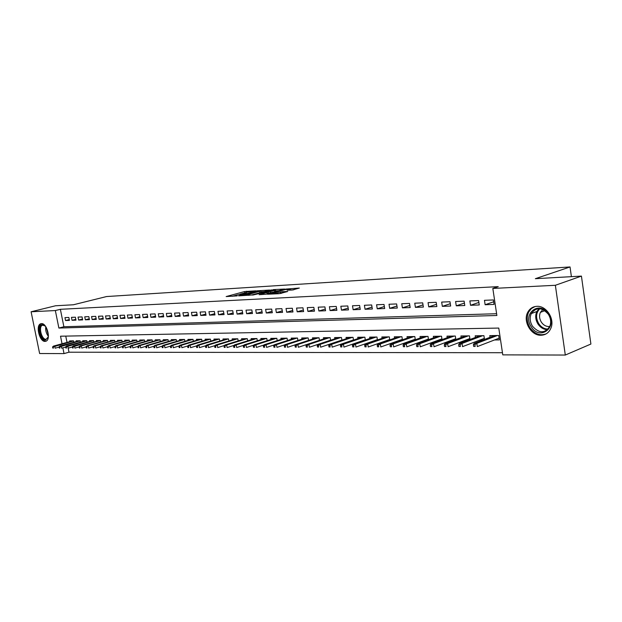 <?xml version="1.0" encoding="UTF-8"?>
<svg xmlns="http://www.w3.org/2000/svg" width="622" height="622" viewBox="0 0 622 622"><rect width="100%" height="100%" fill="white"/><g stroke="black" fill="none" stroke-linecap="round" stroke-linejoin="round"><path stroke-width="0.93" d="M255.821 290.816L244.524 291.555L226.159 296.562L237.223 295.885L235.147 295.528L236.446 295.077L246.592 293.335L244.485 292.985L247.229 292.146L255.821 290.816M541.054 335.25C531.102 335.826 522.705 321.271 527.728 312.322C529.726 308.59 532.774 306.592 536.856 306.327C546.264 305.519 554.972 318.907 550.929 328.128C548.977 332.653 545.688 335.033 541.054 335.25M45.072 341.4C39.606 341.913 35.415 325.547 40.578 323.813L41.456 323.619C46.883 322.942 51.191 339.355 46.067 341.175L45.072 341.4M292.317 290.015L299.345 288.048L285.949 289.067L267.46 294.237L279.192 293.693L287.768 291.485L282.512 291.671L277.466 292.861C273.509 293.755 271.449 293.973 271.301 293.514L284.231 289.836C288.149 288.966 290.186 288.748 290.357 289.191L287.053 290.21L292.317 290.015M68.171 348.141L68.988 352.207L64.019 353.599L39.629 353.529L31.1 311.777L55.529 305.775L73.396 304.772L106.572 296.546L570.04 266.955L535.348 278.695L581.43 276.098L555.36 285.288L565.305 355.045L502.778 354.867L498.766 328.066L60.521 336.199L62.044 343.756M31.1 311.777L55.35 310.549L58.88 328.058L496.877 315.494L492.826 288.445L555.36 285.288M492.826 288.445L498.23 286.641L60.373 309.305L55.35 310.549M269.637 290.046L256.995 290.808L238.584 295.862L251.591 295.015L269.637 290.046M273.182 289.619L284.635 289.043L266.177 294.198L259.117 294.704L267.281 292.394L263.837 292.48L252.625 295.108L271.262 289.953L273.245 289.984M494.513 339.962L499.388 339.915L498.727 335.491L489.794 335.608L490.05 337.303M479.772 340.094L482.804 340.063M465.365 340.226L468.102 340.203M451.3 340.351L453.749 340.327M437.554 340.475L439.731 340.459M424.118 340.599L426.031 340.584M410.986 340.716L412.643 340.7M398.142 340.833L399.557 340.825M385.586 340.949L386.767 340.942M373.293 341.058L374.25 341.05M361.265 341.167L362.012 341.159M349.494 341.276L350.038 341.268M68.84 317.461L64.96 317.624L65.543 320.54L69.423 320.392L68.84 317.461M75.394 317.197L71.452 317.36L72.035 320.299L75.985 320.151L75.394 317.197M82.057 316.917L78.045 317.088L78.636 320.05L82.648 319.895L82.057 316.917M88.822 316.637L84.748 316.808L85.338 319.794L89.42 319.646L88.822 316.637M95.702 316.357L91.566 316.528L92.157 319.537L96.301 319.381L95.702 316.357M102.7 316.069L98.486 316.24L99.085 319.28L103.299 319.117L102.7 316.069M109.806 315.774L105.53 315.953L106.129 319.016L110.405 318.853L109.806 315.774M117.037 315.478L112.683 315.657L113.29 318.744L117.644 318.581L117.037 315.478M124.392 315.175L119.96 315.354L120.567 318.472L124.999 318.301L124.392 315.175M131.864 314.864L127.362 315.051L127.969 318.192L132.478 318.021L131.864 314.864M139.476 314.553L134.896 314.74L135.503 317.904L140.082 317.733L139.476 314.553M147.212 314.234L142.555 314.421L143.169 317.617L147.826 317.445L147.212 314.234M155.088 313.908L150.345 314.102L150.959 317.329L155.702 317.15L155.088 313.908M163.104 313.574L158.276 313.776L158.898 317.026L163.718 316.847L163.104 313.574M171.26 313.239L166.346 313.441L166.968 316.722L171.882 316.536L171.26 313.239M179.564 312.897L174.564 313.099L175.186 316.411L180.186 316.225L179.564 312.897M188.023 312.547L182.93 312.757L183.552 316.1L188.645 315.906L188.023 312.547M196.63 312.19L191.452 312.407L192.074 315.782L197.26 315.579L196.63 312.19M205.408 311.832L200.121 312.05L200.75 315.447L206.03 315.253L205.408 311.832M214.341 311.459L208.961 311.684L209.591 315.121L214.971 314.919L214.341 311.459M223.446 311.086L217.957 311.311L218.594 314.779L224.075 314.577L223.446 311.086M232.721 310.705L227.131 310.93L227.769 314.437L233.359 314.227L232.721 310.705M242.176 310.316L236.477 310.549L237.114 314.079L242.813 313.869L242.176 310.316M251.817 309.919L246.009 310.153L246.646 313.721L252.454 313.504L251.817 309.919M261.644 309.507L255.72 309.756L256.365 313.356L262.282 313.138L261.644 309.507M271.666 309.095L265.625 309.344L266.27 312.983L272.312 312.757L271.666 309.095M281.89 308.675L275.733 308.932L276.378 312.602L282.536 312.368L281.89 308.675M292.317 308.248L286.034 308.504L286.68 312.213L292.962 311.98L292.317 308.248M302.961 307.804L296.546 308.069L297.199 311.816L303.614 311.575L302.961 307.804M313.822 307.354L307.276 307.626L307.929 311.42L314.475 311.171L313.822 307.354M324.909 306.903L318.231 307.175L318.884 311L325.563 310.751L324.909 306.903M336.23 306.436L329.411 306.716L330.064 310.58L336.891 310.324L336.23 306.436M347.799 305.954L340.833 306.242L341.486 310.153L348.452 309.888L347.799 305.954M359.609 305.472L352.495 305.76L353.148 309.717L360.27 309.445L359.609 305.472M371.676 304.967L364.406 305.27L365.067 309.266L372.337 308.994L371.676 304.967M384.015 304.461L376.582 304.764L377.243 308.807L384.676 308.528L384.015 304.461M396.618 303.94L389.022 304.251L389.683 308.341L397.287 308.053L396.618 303.94M409.517 303.412L401.742 303.73L402.411 307.859L410.178 307.563L409.517 303.412M422.696 302.867L414.75 303.194L415.418 307.369L423.364 307.074L422.696 302.867M436.185 302.308L428.06 302.642L428.721 306.871L436.854 306.56L436.185 302.308M449.994 301.74L441.667 302.082L442.335 306.358L450.655 306.04L449.994 301.74M464.121 301.157L455.599 301.507L456.268 305.83L464.782 305.511L464.121 301.157M478.582 300.558L469.859 300.924L470.527 305.293L479.251 304.967L478.582 300.558M60.373 309.305L63.879 326.752L496.613 313.721M485.129 304.741L494.062 304.407L493.394 299.952L484.46 300.317L485.129 304.741L493.666 301.779M68.988 352.207L502.459 352.713M65.753 336.105L67.02 342.403M69.773 341.649L69.625 340.91L73.52 340.856L73.8 342.263M76.288 341.579L76.133 340.825L80.09 340.778L80.378 342.201M82.905 341.509L82.749 340.739L86.769 340.693L87.057 342.139M89.63 341.431L89.475 340.654L93.557 340.607L93.852 342.084M96.464 341.354L96.309 340.568L100.461 340.522L100.756 342.022M103.407 341.276L103.252 340.483L107.474 340.428L107.769 341.96M110.467 341.206L110.312 340.397L114.603 340.343L114.907 341.898M117.644 341.12L117.488 340.304L121.85 340.25L122.161 341.836M124.944 341.043L124.781 340.211L129.22 340.156L129.531 341.773M132.369 340.965L132.206 340.117L136.723 340.063L137.034 341.703M139.919 340.879L139.756 340.024L144.343 339.962L144.669 341.641M147.601 340.794L147.43 339.923L152.102 339.869L152.429 341.579M155.414 340.716L155.243 339.83L160.002 339.767L160.328 341.509M163.368 340.623L163.197 339.729L168.033 339.666L168.368 341.447M171.454 340.537L171.283 339.628L176.205 339.565L176.547 341.377M179.696 340.452L179.517 339.519L184.532 339.457L184.882 341.307M188.077 340.358L187.906 339.418L193.007 339.348L193.356 341.237M196.614 340.265L196.443 339.309L201.637 339.239L201.994 341.175M205.314 340.172L205.136 339.2L210.423 339.13L210.788 341.105M214.17 340.078L213.984 339.083L219.379 339.021L219.745 341.035M223.189 339.985L223.003 338.974L228.499 338.904L228.873 340.965M232.379 339.884L232.193 338.858L237.791 338.788L238.172 340.895M241.748 339.791L241.561 338.741L247.268 338.663L247.649 340.817M251.296 339.69L251.109 338.617L256.925 338.547L257.314 340.747M261.03 339.589L260.836 338.492L266.768 338.422L267.165 340.677M270.959 339.48L270.757 338.368L276.806 338.29L277.21 340.607M281.074 339.379L280.88 338.244L287.045 338.166L287.457 340.529M291.399 339.27L291.197 338.111L297.487 338.034L297.915 340.459M301.934 339.161L301.724 337.979L308.147 337.901L308.574 340.389M312.679 339.052L312.469 337.847L319.024 337.762L319.459 340.312M323.65 338.936L323.44 337.707L330.127 337.622L330.577 340.242M334.846 338.827L334.636 337.567L341.462 337.482L341.921 340.172M346.283 338.71L346.065 337.419L353.039 337.334L353.506 340.094M357.961 338.586L357.743 337.272L364.865 337.186L365.339 340.024M369.888 338.469L369.67 337.124L376.948 337.031L377.43 339.954M382.079 338.345L381.854 336.968L389.294 336.875L389.784 339.884M394.535 338.22L394.309 336.813L401.913 336.712L402.411 339.814M407.27 338.096L407.037 336.65L414.812 336.556L415.325 339.744M420.293 337.971L420.052 336.486L428.006 336.385L428.527 339.682M433.612 337.839L433.371 336.315L441.503 336.214L442.032 339.612M447.234 337.707L446.985 336.144L455.312 336.043L455.856 339.55M461.174 337.575L460.925 335.973L469.447 335.864L469.999 339.488M475.441 337.443L475.192 335.794L483.916 335.678L484.484 339.425M571.4 276.666L570.04 266.955M581.43 276.098L590.9 344.044L565.305 355.045M62.861 347.822L64.019 353.599M63.879 326.752L58.88 328.058M65.543 320.54L69.267 319.584M72.035 320.299L75.822 319.319M78.636 320.05L82.477 319.055M85.338 319.794L89.249 318.775M92.157 319.537L96.122 318.503M99.085 319.28L103.12 318.215M106.129 319.016L110.226 317.935M113.29 318.744L117.457 317.64M120.567 318.472L124.812 317.344M127.969 318.192L132.284 317.041M135.503 317.904L139.896 316.73M143.169 317.617L147.632 316.411M150.959 317.329L155.508 316.093M158.898 317.026L163.516 315.766M166.968 316.722L171.672 315.432M175.186 316.411L179.976 315.097M183.552 316.1L188.435 314.748M192.074 315.782L197.042 314.398M200.75 315.447L205.812 314.032M209.591 315.121L214.745 313.667M218.594 314.779L223.842 313.294M227.769 314.437L233.118 312.905M237.114 314.079L242.572 312.516M246.646 313.721L252.205 312.12M256.365 313.356L262.033 311.708M266.27 312.983L272.047 311.288M276.378 312.602L282.271 310.868M286.68 312.213L292.698 310.432M297.199 311.816L303.334 309.981M307.929 311.42L314.196 309.523M318.884 311L325.275 309.056M330.064 310.58L336.595 308.582M341.486 310.153L348.157 308.092M353.148 309.717L359.959 307.587M365.067 309.266L372.026 307.074M377.243 308.807L384.349 306.545M389.683 308.341L396.953 306.008M402.411 307.859L409.836 305.449M415.418 307.369L423.014 304.881M428.721 306.871L436.496 304.29M442.335 306.358L450.289 303.692M456.268 305.83L464.409 303.07M470.527 305.293L478.862 302.432M244.555 292.954L239.882 294.222M235.233 295.489L232.154 296.329M264.218 291.539L260.929 291.734M258.503 290.801L241.087 295.442L248.761 294.377L260.797 290.987L258.503 290.801M260.672 292.519L260.991 292.091M275.616 290.871L278.835 290.676M265.952 294.253L267.514 293.701M274.489 290.427L275.476 290.077C275.305 289.65 273.307 289.868 269.474 290.723L265.236 292.099L270.321 291.578L274.489 290.427L274.73 291.819L275.678 291.236M274.73 291.819L267.46 293.374M281.595 293.242L280.374 293.537M293.802 289.798L290.497 289.992M52.575 346.913L52.808 348.087L53.453 348.087L53.212 346.905L52.575 346.913L53.546 346.081L54.705 346.073L55.133 348.188L59.09 347.107M53.212 346.905L73.536 340.926M53.546 346.081L72.634 340.872M53.453 348.087L52.808 348.087M48.353 336.72L45.624 339.993C40.399 340.428 37.133 324.443 42.498 324.614L45.569 326.379M44.971 325.749L42.397 325.213C38.253 326.612 41.62 339.721 46.005 339.293L48.151 337.567M41.518 323.619L41.394 323.665C36.255 325.392 40.414 341.641 45.857 341.128L46.222 341.097M531.328 326.915C521.967 313.682 539.624 299.874 548.441 313.954C557.965 327.592 539.756 340.949 531.328 326.915M548.324 314.242C541.941 307.175 536.265 306.957 531.289 313.581C529.493 317.71 529.89 321.932 532.486 326.239C539.165 333.586 544.965 333.579 549.871 326.231C551.294 322.227 550.781 318.231 548.324 314.242M549.77 326.48C546.435 326.807 543.636 325.376 541.373 322.196C539.352 318.853 539.033 315.572 540.417 312.353L542.858 309.523M535.076 306.537L531.343 308.59L528.661 312.057C526.375 317.204 526.85 322.468 530.084 327.856C534.695 334.068 540.059 336.059 546.194 333.843M59.043 346.874L59.284 348.063L59.937 348.056L59.696 346.874L59.043 346.874L60.015 346.034L61.197 346.026L61.625 348.164L65.668 347.053M59.696 346.874L80.106 340.84M60.015 346.034L79.173 340.786M59.937 348.056L59.284 348.063M65.621 346.835L65.862 348.032L66.523 348.032L66.282 346.835L65.621 346.835L66.593 345.995L67.79 345.988L68.226 348.141L72.346 346.998M66.282 346.835L86.785 340.755M66.593 345.995L85.813 340.7M66.523 348.032L65.862 348.032M72.307 346.804L72.549 348.009L73.225 348.009L72.984 346.796L72.307 346.804L73.279 345.949L74.5 345.941L74.928 348.118L79.142 346.944M72.984 346.796L93.572 340.662M73.279 345.949L92.569 340.615M73.225 348.009L72.549 348.009M79.103 346.765L79.344 347.986L80.036 347.978L79.787 346.765L79.103 346.765L80.075 345.91L81.311 345.902L81.746 348.087L86.046 346.889M79.787 346.765L81.311 345.902L100.469 340.576M80.075 345.91L99.427 340.529M80.036 347.978L79.344 347.986M86.015 346.726L86.256 347.955L86.956 347.955L86.707 346.726L86.015 346.726L86.987 345.863L88.238 345.855L88.682 348.063L93.067 346.827M86.707 346.726L88.238 345.855L107.482 340.483M86.987 345.863L106.401 340.444M86.956 347.955L86.256 347.955M93.036 346.687L93.284 347.923L93.992 347.923L93.751 346.687L93.036 346.687L94.015 345.816L95.29 345.809L95.726 348.032L100.204 346.773M93.751 346.687L95.29 345.809L114.611 340.382M94.015 345.816L113.492 340.358M93.992 347.923L93.284 347.923M100.181 346.648L100.43 347.9L101.153 347.892L100.904 346.648L100.181 346.648L101.153 345.77L102.451 345.762L102.894 348.009L107.466 346.711M100.904 346.648L102.451 345.762L121.858 340.288M101.153 345.77L120.699 340.265M101.153 347.892L100.43 347.9M107.45 346.609L107.699 347.869L108.43 347.869L108.181 346.609L107.45 346.609L108.422 345.723L109.744 345.715L110.187 347.978L114.86 346.648M108.181 346.609L109.744 345.715L129.228 340.187M108.422 345.723L128.023 340.172M108.43 347.869L107.699 347.869M114.845 346.571L115.086 347.838L115.832 347.838L115.591 346.571L114.845 346.571L115.809 345.676L117.154 345.669L117.605 347.955L122.371 346.586M115.591 346.571L117.154 345.669L136.723 340.094M115.809 345.676L135.479 340.078M115.832 347.838L115.086 347.838M122.363 346.532L122.612 347.815L123.374 347.807L123.125 346.524L122.363 346.532L123.335 345.63L124.695 345.622L125.146 347.923L130.021 346.516M123.125 346.524L124.695 345.622L144.351 339.993M123.335 345.63L143.06 339.985M123.374 347.807L122.612 347.815M130.014 346.493L130.262 347.784L131.04 347.776L130.783 346.485L130.014 346.493L130.985 345.575L132.377 345.568L132.82 347.892L137.804 346.454L138.053 347.752L138.838 347.745L138.589 346.446L137.804 346.446L138.768 345.529L158.618 339.783M130.783 346.485L132.377 345.568L152.11 339.884M130.985 345.575L150.773 339.884M131.04 347.776L130.262 347.784M138.768 345.529L140.183 345.521L140.634 347.861L145.766 346.368M138.589 346.446L140.183 345.521L160.002 339.783M138.838 347.745L138.053 347.752M145.727 346.407L145.983 347.721L146.784 347.714L146.528 346.4L145.727 346.407L146.691 345.474L148.137 345.467L148.588 347.838L153.875 346.283M146.528 346.4L148.137 345.467L168.033 339.674M146.691 345.474L166.603 339.682M146.784 347.714L145.983 347.721M153.797 346.361L154.054 347.69L154.862 347.682L154.614 346.361L153.797 346.361L154.761 345.428L156.231 345.42L156.682 347.807L162.14 346.197M154.614 346.361L156.231 345.42L176.205 339.565M154.761 345.428L174.728 339.581M154.862 347.682L154.054 347.69M162.015 346.314L162.272 347.651L163.096 347.651L162.847 346.314L162.015 346.314L162.972 345.373L164.472 345.365L164.923 347.776L170.552 346.104M162.847 346.314L164.472 345.365L184.501 339.457M162.972 345.373L183 339.48M163.096 347.651L162.272 347.651M170.381 346.275L170.638 347.62L171.485 347.62L171.229 346.267L170.381 346.275L171.338 345.319L172.862 345.311L173.32 347.745L179.12 346.011M171.229 346.267L172.862 345.311L192.952 339.355M171.338 345.319L191.42 339.371M171.485 347.62L170.638 347.62M178.903 346.229L179.159 347.589L180.022 347.581L179.766 346.221L178.903 346.229L179.859 345.264L181.406 345.257L181.873 347.706L187.844 345.91M179.766 346.221L181.406 345.257L201.551 339.247M179.859 345.264L199.989 339.262M180.022 347.581L179.159 347.589M187.587 346.182L187.844 347.55L188.715 347.55L188.458 346.174L187.587 346.182L188.536 345.21L190.114 345.202L190.581 347.675L196.739 345.816M188.458 346.174L190.114 345.202L210.306 339.13M188.536 345.21L208.72 339.153M188.715 347.55L187.844 347.55M196.428 346.127L196.684 347.519L197.578 347.519L197.322 346.127L196.428 346.127L197.376 345.156L198.986 345.14L199.452 347.644L205.796 345.708M197.322 346.127L198.986 345.14L219.232 339.021M197.376 345.156L217.614 339.044M197.578 347.519L196.684 347.519M205.447 346.081L205.703 347.48L206.613 347.48L206.356 346.081L205.447 346.081L206.387 345.093L208.028 345.086L208.494 347.605L215.033 345.599M206.356 346.081L208.028 345.086L228.321 338.904M206.387 345.093L226.672 338.928M206.613 347.48L205.703 347.48M214.629 346.034L214.885 347.449L215.818 347.441L215.554 346.026L214.629 346.034L215.57 345.031L217.241 345.023L217.708 347.574L224.449 345.49M215.554 346.026L217.241 345.023L237.581 338.788M215.57 345.031L235.901 338.811M215.818 347.441L214.885 347.449M223.998 345.98L224.254 347.41L225.203 347.41L224.939 345.98L223.998 345.98L224.931 344.977L226.633 344.961L227.108 347.535L234.051 345.381M224.939 345.98L226.633 344.961L247.02 338.671M224.931 344.977L245.309 338.695M225.203 347.41L224.254 347.41M233.545 345.933L233.802 347.371L234.766 347.371L234.51 345.925L233.545 345.933L234.478 344.915L236.212 344.899L236.687 347.504L243.84 345.257M234.51 345.925L236.212 344.899L256.645 338.547M234.478 344.915L254.896 338.57M234.766 347.371L233.802 347.371M243.28 345.879L243.544 347.333L244.524 347.333L244.267 345.871L243.28 345.879L244.205 344.852L245.978 344.837L246.452 347.465L253.823 345.14M244.267 345.871L245.978 344.837L266.449 338.422M244.205 344.852L264.669 338.446M244.524 347.333L243.544 347.333M253.216 345.824L253.473 347.294L254.484 347.294L254.219 345.816L253.216 345.824L254.134 344.79L255.945 344.775L256.419 347.426L264.008 345.008M254.219 345.816L255.945 344.775L276.448 338.298M254.134 344.79L274.636 338.321M254.484 347.294L253.473 347.294M263.347 345.77L263.611 347.255L264.638 347.255L264.373 345.762L263.347 345.77L264.264 344.72L266.107 344.712L266.581 347.387L274.403 344.876M264.373 345.762L266.107 344.712L286.649 338.174M264.264 344.72L284.798 338.197M264.638 347.255L263.611 347.255M273.688 345.715L273.952 347.216L274.994 347.208L274.73 345.708L273.688 345.715L274.597 344.658L276.479 344.642L276.953 347.348L285.008 344.743M274.73 345.708L276.479 344.642L297.052 338.041M274.597 344.658L295.17 338.065M274.994 347.208L273.952 347.216M284.238 345.653L284.503 347.169L285.568 347.169L285.304 345.653L284.238 345.653L285.14 344.588L287.061 344.572L287.543 347.309L295.839 344.604M285.304 345.653L287.061 344.572L307.672 337.901M285.14 344.588L305.744 337.933M285.568 347.169L284.503 347.169M295.007 345.599L295.279 347.13L296.367 347.123L296.103 345.591L295.007 345.599L295.909 344.518L297.868 344.502L298.35 347.263L306.895 344.456M296.103 345.591L297.868 344.502L318.503 337.769M295.909 344.518L316.536 337.793M296.367 347.123L295.279 347.13M306.008 345.537L306.281 347.084L307.392 347.084L307.12 345.529L306.008 345.537L306.903 344.448L308.901 344.433L309.383 347.224L330.57 340.195M307.12 345.529L308.901 344.433L329.559 337.629M306.903 344.448L327.553 337.653M307.392 347.084L306.281 347.084M317.243 345.474L317.508 347.045L318.651 347.037L318.378 345.474L317.243 345.474L318.122 344.378L320.167 344.363L320.649 347.177L341.898 340.063M318.378 345.474L320.167 344.363L340.848 337.489M318.122 344.378L338.796 337.513M318.651 347.037L317.508 347.045M328.719 345.412L328.984 346.998L330.15 346.99L329.878 345.412L328.719 345.412L329.59 344.3L331.682 344.285L332.164 347.138L353.475 339.931M329.878 345.412L331.682 344.285L352.379 337.342M329.59 344.3L350.279 337.365M330.15 346.99L328.984 346.998M340.444 345.35L340.708 346.952L341.898 346.944L341.626 345.342L340.444 345.35L341.307 344.223L343.437 344.215L343.927 347.092L365.301 339.791M341.626 345.342L343.437 344.215L364.15 337.194M341.307 344.223L362.012 337.217M341.898 346.944L340.708 346.952M352.425 345.288L352.697 346.905L353.91 346.897L353.638 345.28L352.425 345.288L353.28 344.145L355.457 344.137L355.947 347.045L377.375 339.651M353.638 345.28L355.457 344.137L376.178 337.038M353.28 344.145L373.993 337.07M353.91 346.897L352.697 346.905M364.671 345.218L364.943 346.858L366.179 346.851L365.907 345.21L364.671 345.218L365.511 344.067L367.75 344.052L368.232 346.998L389.722 339.503M365.907 345.21L367.75 344.052L388.462 336.883M365.511 344.067L386.231 336.914M366.179 346.851L364.943 346.858M377.196 345.156L377.468 346.804L378.736 346.804L378.464 345.148L377.196 345.156L378.028 343.989L380.306 343.974L380.796 346.952L402.341 339.355M378.464 345.148L380.306 343.974L401.027 336.727M378.028 343.989L398.741 336.759M378.736 346.804L377.468 346.804M390.002 345.086L390.274 346.757L391.572 346.749L391.3 345.078L390.002 345.086L390.818 343.904L393.158 343.888L393.648 346.905L415.239 339.2M391.3 345.078L393.158 343.888L413.863 336.564M390.818 343.904L411.531 336.595M391.572 346.749L390.274 346.757M403.103 345.016L403.375 346.703L404.704 346.703L404.432 345.008L403.103 345.016L403.911 343.818L406.298 343.803L406.788 346.851L428.426 339.044M404.432 345.008L406.298 343.803L426.995 336.401M403.911 343.818L424.608 336.432M404.704 346.703L403.375 346.703M416.507 344.938L416.787 346.648L418.139 346.648L417.867 344.93L416.507 344.938L417.308 343.733L419.749 343.717L420.239 346.804L441.923 338.881M417.867 344.93L419.749 343.717L440.423 336.23M417.308 343.733L437.989 336.261M418.139 346.648L416.787 346.648M430.23 344.868L430.502 346.594L431.893 346.594L431.621 344.86L430.23 344.868L431.015 343.647L433.511 343.632L434.008 346.749L455.669 338.733M431.621 344.86L433.511 343.632L454.169 336.059M431.015 343.647L451.665 336.09M431.893 346.594L430.502 346.594M444.279 344.79L444.551 346.54L445.974 346.54L445.702 344.782L444.279 344.79L445.041 343.554L447.607 343.538L448.097 346.695L469.859 338.547M445.702 344.782L447.607 343.538L468.226 335.88M445.041 343.554L465.668 335.911M445.974 346.54L444.551 346.54M458.671 344.712L458.943 346.485L460.397 346.477L460.124 344.705L458.671 344.712L459.417 343.468L462.037 343.445L462.535 346.641L484.32 338.368M460.124 344.705L462.037 343.445L482.618 335.693M459.417 343.468L480.005 335.732M460.397 346.477L458.943 346.485M473.404 344.635L473.676 346.431L475.169 346.423L474.897 344.627L473.404 344.635L474.135 343.367L476.825 343.352L477.315 346.586L499.132 338.181M474.897 344.627L476.825 343.352L497.359 335.515M474.135 343.367L494.677 335.546M475.169 346.423L473.676 346.431M244.757 292.861L244.524 291.555M246.584 292.324L246.39 291.236M248.94 295.388L248.761 294.377M259.809 292.752L259.576 291.415M267.149 293.918L266.908 292.527M268.618 293.304L268.377 291.912M270.562 292.97L270.321 291.578M289.502 290.179L289.393 289.533M277.622 293.786L277.466 292.861M280.779 293.428L280.53 292.006M282.73 292.923L282.512 291.671M48.384 336.362C46.191 333.485 45.32 330.251 45.779 326.674M46.277 327.483L48.407 335.413M547.539 329.668C543.706 329.574 540.534 327.724 538.007 324.101C535.425 319.825 535.029 315.626 536.833 311.513L538.986 308.691M539.826 308.73C535.892 312.866 535.55 317.858 538.784 323.712C541.257 327.25 544.367 329.046 548.114 329.077M40.578 323.813L41.309 323.627M261.038 292.356L260.797 290.987M267.53 293.786L267.281 292.394M275.725 291.469L275.476 290.077M290.521 290.124L290.357 289.191M42.988 325.065L42.397 325.213M540.417 312.353L544.895 310.673M531.289 313.581L536.833 311.513L539.041 308.691M534.749 309.803L537.385 308.831"/></g></svg>
